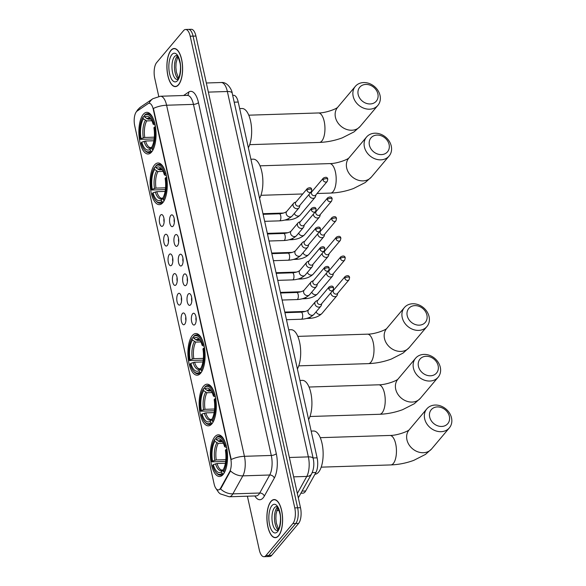 <?xml version="1.0" encoding="UTF-8"?>
<svg xmlns="http://www.w3.org/2000/svg" width="586" height="586" viewBox="0 0 586 586"><rect width="100%" height="100%" fill="white"/><g stroke="black" fill="none" stroke-linecap="round" stroke-linejoin="round"><path stroke-width="0.88" d="M151.635 151.994A20.84 8.578 -91.8 0 0 155.693 128.466A20.84 8.578 -91.8 0 0 146.793 112.344A20.84 8.578 -91.8 0 0 143.284 114.351A20.84 8.578 -91.8 0 0 139.226 137.878A20.84 8.578 -91.8 0 0 148.126 154.001A20.84 8.578 -91.8 0 0 151.635 151.994M211.898 423.839A20.84 8.578 -91.8 0 0 215.956 400.311A20.84 8.578 -91.8 0 0 207.063 384.189A20.84 8.578 -91.8 0 0 203.554 386.196A20.84 8.578 -91.8 0 0 199.496 409.724A20.84 8.578 -91.8 0 0 208.389 425.846A20.84 8.578 -91.8 0 0 211.898 423.839M200.668 373.194A20.84 8.578 -91.8 0 0 204.734 349.666A20.84 8.578 -91.8 0 0 195.834 333.544A20.84 8.578 -91.8 0 0 192.325 335.551A20.84 8.578 -91.8 0 0 188.267 359.079A20.84 8.578 -91.8 0 0 197.16 375.201A20.84 8.578 -91.8 0 0 200.668 373.194M162.857 202.646A20.84 8.578 -91.8 0 0 166.922 179.118A20.84 8.578 -91.8 0 0 158.022 162.989A20.84 8.578 -91.8 0 0 154.514 164.996A20.84 8.578 -91.8 0 0 150.456 188.524A20.84 8.578 -91.8 0 0 159.355 204.646A20.84 8.578 -91.8 0 0 162.857 202.646M223.127 474.492A20.84 8.578 -91.8 0 0 227.185 450.964A20.84 8.578 -91.8 0 0 218.285 434.834A20.84 8.578 -91.8 0 0 214.784 436.841A20.84 8.578 -91.8 0 0 210.718 460.369A20.84 8.578 -91.8 0 0 219.618 476.491A20.84 8.578 -91.8 0 0 223.127 474.492M192.611 313.81A5.897 2.425 88.2 0 1 194.266 313.444A5.897 2.425 88.2 0 1 196.193 318.601A5.897 2.425 88.2 0 1 194.97 324.468A5.897 2.425 88.2 0 1 194.633 324.791A5.897 2.425 88.2 0 1 191.578 321.245A5.897 2.425 88.2 0 1 192.611 313.81M188.245 294.135A5.897 2.425 88.2 0 1 189.908 293.769A5.897 2.425 88.2 0 1 191.834 298.926A5.897 2.425 88.2 0 1 190.611 304.786A5.897 2.425 88.2 0 1 190.267 305.116A5.897 2.425 88.2 0 1 187.22 301.563A5.897 2.425 88.2 0 1 188.245 294.135M183.887 274.46A5.897 2.425 88.2 0 1 185.542 274.087A5.897 2.425 88.2 0 1 187.469 279.251A5.897 2.425 88.2 0 1 186.245 285.111A5.897 2.425 88.2 0 1 185.909 285.441A5.897 2.425 88.2 0 1 182.854 281.888A5.897 2.425 88.2 0 1 183.887 274.46M179.521 254.778A5.897 2.425 88.2 0 1 181.184 254.412A5.897 2.425 88.2 0 1 183.11 259.576A5.897 2.425 88.2 0 1 181.887 265.436A5.897 2.425 88.2 0 1 181.543 265.758A5.897 2.425 88.2 0 1 178.496 262.213A5.897 2.425 88.2 0 1 179.521 254.778M175.163 235.103A5.897 2.425 88.2 0 1 176.818 234.737A5.897 2.425 88.2 0 1 178.745 239.901A5.897 2.425 88.2 0 1 177.521 245.761A5.897 2.425 88.2 0 1 177.184 246.083A5.897 2.425 88.2 0 1 174.13 242.538A5.897 2.425 88.2 0 1 175.163 235.103M170.797 215.428A5.897 2.425 88.2 0 1 172.46 215.062A5.897 2.425 88.2 0 1 174.386 220.219A5.897 2.425 88.2 0 1 173.163 226.086A5.897 2.425 88.2 0 1 172.819 226.408A5.897 2.425 88.2 0 1 169.772 222.863A5.897 2.425 88.2 0 1 170.797 215.428M182.371 313.532A5.897 2.425 88.2 0 1 184.033 313.166A5.897 2.425 88.2 0 1 185.96 318.323A5.897 2.425 88.2 0 1 184.737 324.183A5.897 2.425 88.2 0 1 184.392 324.512A5.897 2.425 88.2 0 1 181.345 320.96A5.897 2.425 88.2 0 1 182.371 313.532M178.012 293.857A5.897 2.425 88.2 0 1 179.668 293.483A5.897 2.425 88.2 0 1 181.594 298.648A5.897 2.425 88.2 0 1 180.371 304.508A5.897 2.425 88.2 0 1 180.034 304.837A5.897 2.425 88.2 0 1 176.979 301.285A5.897 2.425 88.2 0 1 178.012 293.857M173.646 274.175A5.897 2.425 88.2 0 1 175.309 273.809A5.897 2.425 88.2 0 1 177.236 278.973A5.897 2.425 88.2 0 1 176.012 284.833A5.897 2.425 88.2 0 1 175.668 285.162A5.897 2.425 88.2 0 1 172.621 281.61A5.897 2.425 88.2 0 1 173.646 274.175M169.288 254.5A5.897 2.425 88.2 0 1 170.944 254.134A5.897 2.425 88.2 0 1 172.87 259.298A5.897 2.425 88.2 0 1 171.647 265.158A5.897 2.425 88.2 0 1 171.31 265.48A5.897 2.425 88.2 0 1 168.255 261.935A5.897 2.425 88.2 0 1 169.288 254.5M164.922 234.825A5.897 2.425 88.2 0 1 166.585 234.459A5.897 2.425 88.2 0 1 168.512 239.623A5.897 2.425 88.2 0 1 167.288 245.483A5.897 2.425 88.2 0 1 166.944 245.805A5.897 2.425 88.2 0 1 163.897 242.26A5.897 2.425 88.2 0 1 164.922 234.825M160.564 215.15A5.897 2.425 88.2 0 1 162.219 214.784A5.897 2.425 88.2 0 1 164.146 219.94A5.897 2.425 88.2 0 1 162.923 225.808A5.897 2.425 88.2 0 1 162.586 226.13A5.897 2.425 88.2 0 1 159.531 222.577A5.897 2.425 88.2 0 1 160.564 215.15M232.686 95.328L233.594 95.298A11.793 4.856 88.2 0 1 238.224 102.045L317.099 457.834A11.793 4.856 88.2 0 1 315.913 472.499L305.68 490.973A11.793 4.856 88.2 0 1 304.976 492.013A11.793 4.856 88.2 0 1 302.991 493.148L300.882 493.214M220.688 487.97A10.614 4.366 88.2 0 1 220.05 488.9A10.614 4.366 88.2 0 1 218.263 489.925A10.614 4.366 88.2 0 1 214.095 483.86L134.729 125.851A10.614 4.366 88.2 0 1 137.131 111.069L148.031 103.678A10.614 4.366 88.2 0 1 149.115 103.297A10.614 4.366 88.2 0 1 153.283 109.362L230.708 458.604A10.614 4.366 88.2 0 1 229.639 471.803L220.688 487.97L221.208 487.955L219.75 489.464M164.007 218.651A3.538 1.458 -91.8 0 0 164.117 222.153M168.365 238.334A3.538 1.458 -91.8 0 0 168.482 241.828M172.731 258.008A3.538 1.458 -91.8 0 0 172.841 261.502M177.089 277.683A3.538 1.458 -91.8 0 0 177.206 281.177M181.455 297.358A3.538 1.458 -91.8 0 0 181.565 300.86M185.813 317.033A3.538 1.458 -91.8 0 0 185.93 320.535M174.24 218.93A3.538 1.458 -91.8 0 0 174.35 222.431M178.605 238.612A3.538 1.458 -91.8 0 0 178.715 242.106M182.964 258.287A3.538 1.458 -91.8 0 0 183.074 261.781M187.33 277.962A3.538 1.458 -91.8 0 0 187.439 281.463M191.688 297.637A3.538 1.458 -91.8 0 0 191.805 301.138M196.054 317.312A3.538 1.458 -91.8 0 0 196.164 320.813M278.57 535.846A19.067 7.845 -91.8 0 0 282.284 514.318A19.067 7.845 -91.8 0 0 274.145 499.565A19.067 7.845 -91.8 0 0 270.937 501.396A19.067 7.845 -91.8 0 0 267.216 522.924A19.067 7.845 -91.8 0 0 275.361 537.684A19.067 7.845 -91.8 0 0 278.57 535.846M178.576 84.787A19.067 7.845 -91.8 0 0 182.29 63.259A19.067 7.845 -91.8 0 0 174.145 48.499A19.067 7.845 -91.8 0 0 170.936 50.337A19.067 7.845 -91.8 0 0 167.222 71.866A19.067 7.845 -91.8 0 0 175.361 86.618A19.067 7.845 -91.8 0 0 178.576 84.787M247.387 496.196L259.312 549.961A11.793 4.856 -91.8 0 0 263.942 556.7L269.67 556.517A11.793 4.856 -91.8 0 0 271.655 555.382L298.604 523.408A11.793 4.856 -91.8 0 0 300.493 507.703L195.929 36.039L193.065 36.134A11.793 4.856 -91.8 0 0 188.436 29.388A11.793 4.856 -91.8 0 1 193.065 36.134L297.629 507.791L193.065 36.134L190.201 36.222A11.793 4.856 -91.8 0 0 185.564 29.483A11.793 4.856 -91.8 0 0 183.579 30.619L156.638 62.592A11.793 4.856 -91.8 0 0 154.748 78.297L158.755 96.397M298.604 523.408L295.74 523.496A11.793 4.856 -91.8 0 0 297.629 507.791A11.793 4.856 -91.8 0 1 295.74 523.496L268.791 555.477L295.74 523.496L292.868 523.591A11.793 4.856 -91.8 0 0 294.765 507.886L190.201 36.222M266.806 556.612A11.793 4.856 -91.8 0 0 268.791 555.477A11.793 4.856 -91.8 0 1 266.806 556.612M149.078 103.297A13.764 12.138 -124.2 0 1 152.931 98.682L160.425 96.243A15.727 6.475 88.2 0 1 166.6 105.231A13.764 5.223 -12.5 0 0 153.393 108.454L231.221 459.534A13.764 5.223 167.5 0 1 244.428 456.311A15.727 6.475 88.2 0 1 242.846 475.861A13.764 10.321 -151 0 1 230.525 470.924L221.208 487.955M263.942 556.7A11.793 4.856 -91.8 0 0 265.927 555.565L292.868 523.591M195.929 36.039A11.793 4.856 -91.8 0 0 191.3 29.3L185.564 29.483M270.974 501.572A18.877 7.764 -91.8 0 0 267.297 522.88A18.877 7.764 -91.8 0 0 275.354 537.487A18.877 7.764 -91.8 0 0 278.533 535.67A18.877 7.764 -91.8 0 0 282.21 514.362A18.877 7.764 -91.8 0 0 274.153 499.763A18.877 7.764 -91.8 0 0 270.974 501.572M170.973 50.513A18.877 7.764 -91.8 0 0 167.296 71.822A18.877 7.764 -91.8 0 0 175.361 86.42A18.877 7.764 -91.8 0 0 178.532 84.611A18.877 7.764 -91.8 0 0 182.209 63.303A18.877 7.764 -91.8 0 0 174.152 48.697A18.877 7.764 -91.8 0 0 170.973 50.513M449.367 416.368A10.812 8.958 40.1 0 0 437.354 406.918A10.812 8.958 40.1 0 0 429.67 416.998A10.812 8.958 40.1 0 0 441.683 426.454A10.812 8.958 40.1 0 0 449.367 416.368M424.667 418.8A14.745 12.218 -139.9 0 1 426.828 408.867A14.745 12.218 -139.9 0 1 440.789 405.995A14.745 12.218 -139.9 0 1 451.528 417.935A14.745 12.218 -139.9 0 1 449.374 427.868A14.745 12.218 -139.9 0 1 435.413 430.739A14.745 12.218 -139.9 0 1 424.667 418.8M225.266 442.54A19.499 8.028 -91.8 0 0 219.047 436.152A19.499 8.028 -91.8 0 0 216.49 437.273L215.934 438.013A18.715 7.699 -91.8 0 1 225.273 445.924L224.614 446.7A16.906 6.959 -91.8 0 0 221.611 440.489A16.906 6.959 -91.8 0 0 216.3 439.654L219.669 441.712L222.453 441.624M226.657 447.623L224.614 446.7M225.654 461.394L211.846 461.856A18.715 7.699 -91.8 0 1 214.52 439.698L215.077 438.958L216.139 438.921M314.946 474.235A21.623 8.9 -91.8 0 0 318.557 472.155A21.623 8.9 -91.8 0 0 322.769 447.741A21.623 8.9 -91.8 0 0 313.539 431.003L311.166 431.084M227.06 449.11L226.057 449.477A18.715 7.699 -91.8 0 1 223.391 471.635L224.262 472.331A19.499 8.028 -91.8 0 0 226.093 468.361M225.273 445.924L226.277 445.565M214.52 439.698L214.879 441.339A16.906 6.959 -91.8 0 0 212.506 461.079L211.846 461.856M216.3 439.654L215.934 438.013M223.391 471.635L223.024 469.994A16.906 6.959 -91.8 0 0 225.405 450.253L226.057 449.477M212.506 461.079L216.249 459.966L225.822 459.658M223.339 443.228L218.248 443.397L214.879 441.339M223.522 473.986L221.969 473.32A18.715 7.699 -91.8 0 1 216.014 472.47L216.608 473.151A19.499 8.028 -91.8 0 0 220.292 475.136A19.499 8.028 -91.8 0 0 222.848 474.008M225.376 463.255L217.04 463.519L213.289 464.632L212.637 465.409A18.715 7.699 -91.8 0 0 216.014 472.47M213.289 464.632A16.906 6.959 -91.8 0 0 221.611 471.679L221.969 473.32M221.611 471.679L223.112 469.752L222.306 470.111A14.547 5.985 -91.8 0 1 217.04 463.519M438.138 365.723A10.812 8.958 40.1 0 0 426.125 356.273A10.812 8.958 40.1 0 0 418.441 366.353A10.812 8.958 40.1 0 0 430.454 375.802A10.812 8.958 40.1 0 0 438.138 365.723M413.438 368.147A14.745 12.218 -139.9 0 1 415.599 358.222A14.745 12.218 -139.9 0 1 429.56 355.35A14.745 12.218 -139.9 0 1 440.306 367.29A14.745 12.218 -139.9 0 1 438.145 377.223A14.745 12.218 -139.9 0 1 424.183 380.094A14.745 12.218 -139.9 0 1 413.438 368.147M214.036 391.895A19.499 8.028 -91.8 0 0 207.818 385.5A19.499 8.028 -91.8 0 0 205.268 386.628L204.704 387.368A18.715 7.699 -91.8 0 1 214.044 395.279L213.392 396.055A16.906 6.959 -91.8 0 0 210.381 389.837A16.906 6.959 -91.8 0 0 205.071 389.009L208.44 391.067L211.224 390.972M215.428 396.978L213.392 396.055M214.425 410.749L200.617 411.211A18.715 7.699 -91.8 0 1 203.291 389.045L203.847 388.313L204.91 388.276M215.831 398.465L214.835 398.824A18.715 7.699 -91.8 0 1 212.161 420.99L213.033 421.678A19.499 8.028 -91.8 0 0 214.864 417.715M214.044 395.279L215.047 394.913M203.291 389.045L203.657 390.694A16.906 6.959 -91.8 0 0 201.276 410.427L200.617 411.211M205.071 389.009L204.704 387.368M212.161 420.99L211.795 419.349A16.906 6.959 -91.8 0 0 214.176 399.608L214.835 398.824M201.276 410.427L205.027 409.321L214.593 409.013M212.11 392.583L207.019 392.745L203.657 390.694M308.624 419.598A21.623 8.9 -91.8 0 0 311.283 395.264A21.623 8.9 -91.8 0 0 302.31 380.358L299.944 380.439M212.293 423.341L210.74 422.674A18.715 7.699 -91.8 0 1 204.785 421.817L205.378 422.506A19.499 8.028 -91.8 0 0 209.063 424.491A19.499 8.028 -91.8 0 0 211.619 423.363M214.146 412.603L205.811 412.874L202.06 413.98L201.408 414.763A18.715 7.699 -91.8 0 0 204.785 421.817M202.06 413.98A16.906 6.959 -91.8 0 0 210.381 421.026L210.74 422.674M210.381 421.026L211.883 419.107L211.085 419.466A14.547 5.985 -91.8 0 1 205.811 412.874M426.908 315.078A10.812 8.958 40.1 0 0 414.895 305.621A10.812 8.958 40.1 0 0 407.211 315.708A10.812 8.958 40.1 0 0 419.224 325.157A10.812 8.958 40.1 0 0 426.908 315.078M402.216 317.502A14.745 12.218 -139.9 0 1 404.369 307.569A14.745 12.218 -139.9 0 1 418.331 304.705A14.745 12.218 -139.9 0 1 429.077 316.645A14.745 12.218 -139.9 0 1 426.916 326.578A14.745 12.218 -139.9 0 1 412.954 329.442A14.745 12.218 -139.9 0 1 402.216 317.502M202.815 341.25A19.499 8.028 -91.8 0 0 196.588 334.855A19.499 8.028 -91.8 0 0 194.039 335.983L193.483 336.716A18.715 7.699 -91.8 0 1 202.815 344.627L202.163 345.41A16.906 6.959 -91.8 0 0 199.152 339.191A16.906 6.959 -91.8 0 0 193.841 338.364L197.211 340.415L199.994 340.327M204.199 346.333L202.163 345.41M203.195 360.104L189.388 360.558A18.715 7.699 -91.8 0 1 192.061 338.4L192.618 337.661L193.68 337.631M204.609 347.82L203.606 348.179A18.715 7.699 -91.8 0 1 200.932 370.345L201.811 371.033A19.499 8.028 -91.8 0 0 203.635 367.063M202.815 344.627L203.818 344.268M192.061 338.4L192.428 340.041A16.906 6.959 -91.8 0 0 190.047 359.782L189.388 360.558M193.841 338.364L193.483 336.716M200.932 370.345L200.566 368.697A16.906 6.959 -91.8 0 0 202.946 348.963L203.606 348.179M190.047 359.782L193.798 358.676L203.364 358.368M200.881 341.938L195.79 342.099L192.428 340.041M297.395 368.946A21.623 8.9 -91.8 0 0 300.054 344.619A21.623 8.9 -91.8 0 0 291.081 329.713L288.715 329.786M201.064 372.696L199.518 372.022A18.715 7.699 -91.8 0 1 193.556 371.172L194.149 371.854A19.499 8.028 -91.8 0 0 197.834 373.839A19.499 8.028 -91.8 0 0 200.39 372.718M202.917 361.958L194.581 362.221L190.831 363.335L190.179 364.111A18.715 7.699 -91.8 0 0 193.556 371.172M190.831 363.335A16.906 6.959 -91.8 0 0 199.152 370.381L199.518 372.022M199.152 370.381L200.654 368.462L199.855 368.821A14.547 5.985 -91.8 0 1 194.581 362.221M389.104 144.522A10.812 8.958 40.1 0 0 377.084 135.073A10.812 8.958 40.1 0 0 369.4 145.152A10.812 8.958 40.1 0 0 381.42 154.609A10.812 8.958 40.1 0 0 389.104 144.522M364.404 146.954A14.745 12.218 -139.9 0 1 366.558 137.021A14.745 12.218 -139.9 0 1 380.519 134.15A14.745 12.218 -139.9 0 1 391.265 146.09A14.745 12.218 -139.9 0 1 389.111 156.023A14.745 12.218 -139.9 0 1 375.15 158.894A14.745 12.218 -139.9 0 1 364.404 146.954M165.003 170.694A19.499 8.028 -91.8 0 0 158.784 164.307A19.499 8.028 -91.8 0 0 156.228 165.428L155.671 166.168A18.715 7.699 -91.8 0 1 165.003 174.079L164.351 174.855A16.906 6.959 -91.8 0 0 161.348 168.643A16.906 6.959 -91.8 0 0 156.03 167.808L159.399 169.867L162.19 169.779M166.387 175.785L164.351 174.855M165.384 189.556L151.584 190.011A18.715 7.699 -91.8 0 1 154.25 167.852L154.807 167.113L155.869 167.076M166.798 177.265L165.794 177.631A18.715 7.699 -91.8 0 1 163.12 199.789L163.999 200.485A19.499 8.028 -91.8 0 0 165.823 196.515M165.003 174.079L166.006 173.72M154.25 167.852L154.616 169.493A16.906 6.959 -91.8 0 0 152.235 189.234L151.584 190.011M156.03 167.808L155.671 166.168M163.12 199.789L162.762 198.149A16.906 6.959 -91.8 0 0 165.135 178.408L165.794 177.631M152.235 189.234L155.986 188.121L165.56 187.813M163.069 171.383L157.986 171.552L154.616 169.493M259.583 198.398A21.623 8.9 -91.8 0 0 262.25 174.071A21.623 8.9 -91.8 0 0 253.269 159.165L250.903 159.238M163.252 202.141L161.707 201.474A18.715 7.699 -91.8 0 1 155.744 200.624L156.337 201.306A19.499 8.028 -91.8 0 0 160.029 203.291A19.499 8.028 -91.8 0 0 162.578 202.163M165.106 191.41L156.77 191.673L153.027 192.787L152.367 193.563A18.715 7.699 -91.8 0 0 155.744 200.624M153.027 192.787A16.906 6.959 -91.8 0 0 161.34 199.833L161.707 201.474M161.34 199.833L162.849 197.907L162.044 198.266A14.547 5.985 -91.8 0 1 156.77 191.673M377.875 93.877A10.812 8.958 40.1 0 0 365.854 84.428A10.812 8.958 40.1 0 0 358.171 94.507A10.812 8.958 40.1 0 0 370.191 103.956A10.812 8.958 40.1 0 0 377.875 93.877M353.175 96.302A14.745 12.218 -139.9 0 1 355.328 86.376A14.745 12.218 -139.9 0 1 369.29 83.505A14.745 12.218 -139.9 0 1 380.036 95.445A14.745 12.218 -139.9 0 1 377.882 105.377A14.745 12.218 -139.9 0 1 363.921 108.249A14.745 12.218 -139.9 0 1 353.175 96.302M153.774 120.049A19.499 8.028 -91.8 0 0 147.555 113.655A19.499 8.028 -91.8 0 0 144.998 114.783L144.442 115.523A18.715 7.699 -91.8 0 1 153.781 123.434L153.122 124.21A16.906 6.959 -91.8 0 0 150.119 117.998A16.906 6.959 -91.8 0 0 144.808 117.163L148.17 119.222L150.961 119.126M155.158 125.133L153.122 124.21M154.162 138.904L140.354 139.365A18.715 7.699 -91.8 0 1 143.021 117.2L143.577 116.468L144.639 116.431M155.568 126.62L154.565 126.986A18.715 7.699 -91.8 0 1 151.899 149.144L152.77 149.833A19.499 8.028 -91.8 0 0 154.594 145.87M153.781 123.434L154.777 123.067M143.021 117.2L143.387 118.848A16.906 6.959 -91.8 0 0 141.006 138.582L140.354 139.365M144.808 117.163L144.442 115.523M151.899 149.144L151.532 147.504A16.906 6.959 -91.8 0 0 153.913 127.763L154.565 126.986M141.006 138.582L144.757 137.476L154.33 137.168M151.84 120.738L146.756 120.899L143.387 118.848M248.354 147.753A21.623 8.9 -91.8 0 0 251.02 123.426A21.623 8.9 -91.8 0 0 242.04 108.513L239.674 108.593M152.023 151.496L150.477 150.829A18.715 7.699 -91.8 0 1 144.515 149.972L145.108 150.661A19.499 8.028 -91.8 0 0 148.8 152.646A19.499 8.028 -91.8 0 0 151.349 151.518M153.884 140.757L145.548 141.028L141.797 142.134L141.138 142.918A18.715 7.699 -91.8 0 0 144.515 149.972M141.797 142.134A16.906 6.959 -91.8 0 0 150.111 149.181L150.477 150.829M150.111 149.181L151.62 147.262L150.814 147.621A14.547 5.985 -91.8 0 1 145.548 141.028M330.848 292.81A3.538 2.93 40.1 0 0 330.922 293.615A3.538 2.93 40.1 0 0 334.855 296.706A3.538 2.93 40.1 0 0 336.855 295.791A3.538 2.93 40.1 0 0 337.36 294.802L337.785 293.161M344.78 278.204A2.556 2.117 40.1 0 1 345.154 276.482L333.61 290.18A2.556 2.117 40.1 0 0 333.236 291.901A2.556 2.117 40.1 0 0 336.078 294.135A2.556 2.117 40.1 0 0 337.521 293.476L349.066 279.778L349.608 277.574A2.556 0.967 -12.5 0 0 348.033 277.031A2.556 0.967 167.5 0 0 344.78 278.204A2.556 2.117 40.1 0 0 346.641 280.276A2.556 2.117 40.1 0 0 349.066 279.778M326.49 273.127A3.538 2.93 40.1 0 0 326.563 273.94A3.538 2.93 40.1 0 0 330.497 277.031A3.538 2.93 40.1 0 0 332.489 276.116A3.538 2.93 40.1 0 0 333.002 275.12L333.419 273.486M340.422 258.529A2.556 2.117 40.1 0 1 340.796 256.807L329.251 270.505A2.556 2.117 40.1 0 0 328.878 272.226A2.556 2.117 40.1 0 0 331.713 274.46A2.556 2.117 40.1 0 0 333.156 273.801L344.7 260.096L345.242 257.899A2.556 0.967 -12.5 0 0 343.667 257.357A2.556 0.967 167.5 0 0 340.422 258.529A2.556 2.117 40.1 0 0 342.283 260.594A2.556 2.117 40.1 0 0 344.7 260.096M322.124 253.452A3.538 2.93 40.1 0 0 322.197 254.258A3.538 2.93 40.1 0 0 326.131 257.357A3.538 2.93 40.1 0 0 328.131 256.441A3.538 2.93 40.1 0 0 328.636 255.445L329.061 253.811M336.056 238.854A2.556 2.117 40.1 0 1 336.43 237.132L324.886 250.83A2.556 2.117 40.1 0 0 324.512 252.551A2.556 2.117 40.1 0 0 327.354 254.785A2.556 2.117 40.1 0 0 328.797 254.119L340.341 240.421L340.884 238.224A2.556 0.967 -12.5 0 0 339.309 237.682A2.556 0.967 167.5 0 0 336.056 238.854A2.556 2.117 40.1 0 0 337.917 240.919A2.556 2.117 40.1 0 0 340.341 240.421M317.766 233.777A3.538 2.93 40.1 0 0 317.839 234.583A3.538 2.93 40.1 0 0 321.773 237.682A3.538 2.93 40.1 0 0 323.765 236.759A3.538 2.93 40.1 0 0 324.278 235.77L324.695 234.136M331.698 219.171A2.556 2.117 40.1 0 1 332.072 217.45L320.527 231.155A2.556 2.117 40.1 0 0 320.154 232.876A2.556 2.117 40.1 0 0 322.989 235.111A2.556 2.117 40.1 0 0 324.432 234.444L335.976 220.746L336.518 218.549A2.556 0.967 -12.5 0 0 334.943 218.007A2.556 0.967 167.5 0 0 331.698 219.171A2.556 2.117 40.1 0 0 333.559 221.244A2.556 2.117 40.1 0 0 335.976 220.746M313.4 214.102A3.538 2.93 40.1 0 0 313.473 214.908A3.538 2.93 40.1 0 0 317.407 217.999A3.538 2.93 40.1 0 0 319.407 217.084A3.538 2.93 40.1 0 0 319.912 216.095L320.337 214.461M327.332 199.496A2.556 2.117 40.1 0 1 327.706 197.775L316.162 211.473A2.556 2.117 40.1 0 0 315.788 213.194A2.556 2.117 40.1 0 0 318.63 215.428A2.556 2.117 40.1 0 0 320.073 214.769L331.617 201.071L332.159 198.874A2.556 0.967 -12.5 0 0 330.585 198.332A2.556 0.967 167.5 0 0 327.332 199.496A2.556 2.117 40.1 0 0 329.193 201.569A2.556 2.117 40.1 0 0 331.617 201.071M309.042 194.427A3.538 2.93 40.1 0 0 309.115 195.233A3.538 2.93 40.1 0 0 313.049 198.324A3.538 2.93 40.1 0 0 315.041 197.409A3.538 2.93 40.1 0 0 315.554 196.42L315.971 194.779M322.974 179.821A2.556 2.117 40.1 0 1 323.347 178.1L311.803 191.798A2.556 2.117 40.1 0 0 311.43 193.519A2.556 2.117 40.1 0 0 314.264 195.753A2.556 2.117 40.1 0 0 315.708 195.094L327.252 181.396L327.794 179.191A2.556 0.967 -12.5 0 0 326.219 178.657A2.556 0.967 167.5 0 0 322.974 179.821A2.556 2.117 40.1 0 0 324.834 181.894A2.556 2.117 40.1 0 0 327.252 181.396M317.861 300.288L316.323 300.984A3.538 2.93 40.1 0 0 315.429 301.651A3.538 2.93 40.1 0 0 314.909 304.031A3.538 2.93 40.1 0 0 318.843 307.13A3.538 2.93 40.1 0 0 320.842 306.207A3.538 2.93 40.1 0 0 321.348 305.218L321.765 303.585M328.768 288.62A2.556 2.117 40.1 0 1 329.142 286.898L317.597 300.603A2.556 2.117 40.1 0 0 317.224 302.325A2.556 2.117 40.1 0 0 320.066 304.559A2.556 2.117 40.1 0 0 321.509 303.892L333.053 290.195L333.588 287.997A2.556 0.967 -12.5 0 0 332.02 287.455A2.556 0.967 167.5 0 0 328.768 288.62A2.556 2.117 40.1 0 0 330.629 290.693A2.556 2.117 40.1 0 0 333.053 290.195M313.495 280.613L311.957 281.302A3.538 2.93 40.1 0 0 311.063 281.976A3.538 2.93 40.1 0 0 310.551 284.356A3.538 2.93 40.1 0 0 314.484 287.448A3.538 2.93 40.1 0 0 316.477 286.532A3.538 2.93 40.1 0 0 316.982 285.543L317.407 283.91M324.402 268.945A2.556 2.117 40.1 0 1 324.783 267.223L313.239 280.921A2.556 2.117 40.1 0 0 312.865 282.642A2.556 2.117 40.1 0 0 315.7 284.877A2.556 2.117 40.1 0 0 317.143 284.217L328.687 270.52L329.229 268.322A2.556 0.967 -12.5 0 0 327.655 267.78A2.556 0.967 167.5 0 0 324.402 268.945A2.556 2.117 40.1 0 0 326.27 271.018A2.556 2.117 40.1 0 0 328.687 270.52M309.137 260.938L307.599 261.627A3.538 2.93 40.1 0 0 306.705 262.294A3.538 2.93 40.1 0 0 306.185 264.682A3.538 2.93 40.1 0 0 310.119 267.773A3.538 2.93 40.1 0 0 312.118 266.857A3.538 2.93 40.1 0 0 312.624 265.868L313.041 264.227M320.044 249.27A2.556 2.117 40.1 0 1 320.417 247.548L308.873 261.246A2.556 2.117 40.1 0 0 308.5 262.968A2.556 2.117 40.1 0 0 311.342 265.202A2.556 2.117 40.1 0 0 312.785 264.542L324.329 250.845L324.864 248.64A2.556 0.967 -12.5 0 0 323.296 248.105A2.556 0.967 167.5 0 0 320.044 249.27A2.556 2.117 40.1 0 0 321.904 251.343A2.556 2.117 40.1 0 0 324.329 250.845M304.771 241.264L303.233 241.952A3.538 2.93 40.1 0 0 302.339 242.619A3.538 2.93 40.1 0 0 301.827 245.007A3.538 2.93 40.1 0 0 305.753 248.098A3.538 2.93 40.1 0 0 307.753 247.182A3.538 2.93 40.1 0 0 308.258 246.193L308.683 244.552M315.678 229.595A2.556 2.117 40.1 0 1 316.052 227.873L304.515 241.571A2.556 2.117 40.1 0 0 304.141 243.293A2.556 2.117 40.1 0 0 306.976 245.527A2.556 2.117 40.1 0 0 308.419 244.867L319.963 231.17L320.505 228.965A2.556 0.967 -12.5 0 0 318.93 228.423A2.556 0.967 167.5 0 0 315.678 229.595A2.556 2.117 40.1 0 0 317.546 231.66A2.556 2.117 40.1 0 0 319.963 231.17M300.413 221.581L298.875 222.277A3.538 2.93 40.1 0 0 297.981 222.944A3.538 2.93 40.1 0 0 297.461 225.332A3.538 2.93 40.1 0 0 301.394 228.423A3.538 2.93 40.1 0 0 303.394 227.507A3.538 2.93 40.1 0 0 303.9 226.511L304.317 224.878M311.32 209.92A2.556 2.117 40.1 0 1 311.693 208.198L300.149 221.896A2.556 2.117 40.1 0 0 299.776 223.618A2.556 2.117 40.1 0 0 302.618 225.852A2.556 2.117 40.1 0 0 304.061 225.192L315.605 211.487L316.14 209.29A2.556 0.967 -12.5 0 0 314.572 208.748A2.556 0.967 167.5 0 0 311.32 209.92A2.556 2.117 40.1 0 0 313.18 211.986A2.556 2.117 40.1 0 0 315.605 211.487M296.047 201.906L294.509 202.602A3.538 2.93 40.1 0 0 293.615 203.269A3.538 2.93 40.1 0 0 293.103 205.649A3.538 2.93 40.1 0 0 297.029 208.748A3.538 2.93 40.1 0 0 299.028 207.832A3.538 2.93 40.1 0 0 299.534 206.836L299.959 205.203M306.954 190.245A2.556 2.117 40.1 0 1 307.328 188.524L295.791 202.221A2.556 2.117 40.1 0 0 295.417 203.943A2.556 2.117 40.1 0 0 298.252 206.177A2.556 2.117 40.1 0 0 299.695 205.51L311.239 191.812L311.781 189.615A2.556 0.967 -12.5 0 0 310.206 189.073A2.556 0.967 167.5 0 0 306.954 190.245A2.556 2.117 40.1 0 0 308.822 192.311A2.556 2.117 40.1 0 0 311.239 191.812M302.054 491.09L305.68 490.973M229.639 471.803L230.159 471.789M312.213 472.616L315.913 472.499M313.078 457.959L317.099 457.834M234.202 102.169L238.224 102.045M183.623 95.503L188.721 92.039A19.66 8.087 88.2 0 1 198.456 102.572L276.292 453.652A19.66 8.087 88.2 0 1 274.307 478.095A3.934 2.952 29 0 0 269.707 475.004L242.846 475.861L232.862 493.873A15.727 6.475 88.2 0 1 231.924 495.258A15.727 6.475 88.2 0 1 229.28 496.774L256.141 495.917A15.727 6.475 -91.8 0 0 258.792 494.401A15.727 6.475 -91.8 0 0 259.73 493.016L269.707 475.004A15.727 6.475 -91.8 0 0 271.289 455.454L193.461 104.374A15.727 6.475 -91.8 0 0 187.286 95.386L187.352 95.408M220.49 488.878A13.764 10.321 -151 0 0 232.862 493.873L259.73 493.016A3.934 2.952 29 0 1 264.33 496.108A19.66 8.087 88.2 0 1 254.873 495.954M198.456 102.572A3.934 1.494 167.5 0 1 193.461 104.374L166.6 105.231L244.428 456.311L271.289 455.454A3.934 1.494 167.5 0 0 276.292 453.652M137.175 111.04A13.764 12.138 -124.2 0 1 140.786 106.923L152.931 98.682M274.307 478.095L264.33 496.108M265.927 555.565L271.655 555.382M294.765 507.886L300.493 507.703M187.41 95.364A3.934 3.465 55.8 0 0 188.721 92.039M297.336 493.478L306.778 476.433L293.652 476.85M313.21 458.545A7.867 2.981 167.5 0 0 308.368 456.882L227.368 91.504A15.727 6.475 -91.8 0 0 221.193 82.516C228.064 81.688 232.305 91.057 232.203 93.167L313.21 458.545C314.389 464.083 313.862 469.181 311.613 473.832A7.867 5.897 -151 0 1 306.778 476.433A15.727 6.475 -91.8 0 0 308.368 456.882L289.359 457.49M232.203 93.167A7.867 2.981 167.5 0 0 227.368 91.504L208.36 92.112M277.39 507.242A11.984 4.93 -91.8 0 0 277.01 507.652A11.984 4.93 -91.8 0 0 274.504 519.152A11.984 4.93 -91.8 0 0 278.116 529.81M276.519 506.575A11.984 4.93 -91.8 0 0 274.504 507.725A11.984 4.93 -91.8 0 0 272.168 521.262A11.984 4.93 -91.8 0 0 277.288 530.535L277.969 529.993C279.727 528.733 281.383 518.771 279.969 513.9C277.185 503.821 276.306 507.425 276.519 506.575M271.882 505.667A14.342 5.904 -91.8 0 0 269.582 524.763A14.342 5.904 -91.8 0 0 277.625 531.583A14.342 5.904 -91.8 0 0 279.925 512.486A14.342 5.904 -91.8 0 0 271.882 505.667M177.397 56.183A11.984 4.93 -91.8 0 0 177.009 56.586A11.984 4.93 -91.8 0 0 174.503 68.086A11.984 4.93 -91.8 0 0 178.115 78.744M176.518 55.516A11.984 4.93 -91.8 0 0 174.503 56.666A11.984 4.93 -91.8 0 0 172.167 70.195A11.984 4.93 -91.8 0 0 177.287 79.469L177.976 78.927C179.734 77.667 181.382 67.705 179.968 62.841C177.184 52.762 176.305 56.366 176.518 55.516M171.881 54.601A14.342 5.904 -91.8 0 0 169.581 73.697A14.342 5.904 -91.8 0 0 177.624 80.516A14.342 5.904 -91.8 0 0 179.931 61.42A14.342 5.904 -91.8 0 0 171.881 54.601M320.264 437.676L389.902 435.449A14.745 6.065 88.2 0 1 395.689 443.873A14.745 6.065 88.2 0 1 393.323 463.504A14.745 6.065 88.2 0 1 390.847 464.925C398.648 464.625 406.303 463.101 413.804 460.347L425.495 454.399L431.648 448.905L449.374 427.868M426.828 408.867L409.101 429.904A14.745 12.218 40.1 0 0 406.94 439.83A14.745 12.218 40.1 0 0 417.686 451.777A14.745 12.218 40.1 0 0 431.648 448.905M222.328 441.426L221.383 441.031A14.547 5.985 -91.8 0 0 219.669 441.712M216.864 442.906A15.126 6.226 -91.8 0 0 214.776 460.259M222.284 441.368A15.126 6.226 -91.8 0 0 218.285 441.229M218.248 443.397A14.547 5.985 -91.8 0 0 216.249 459.966M215.56 463.804A15.126 6.226 -91.8 0 0 222.87 470.001M309.034 387.031L378.673 384.804A14.745 6.065 88.2 0 1 384.467 393.228A14.745 6.065 88.2 0 1 382.101 412.859A14.745 6.065 88.2 0 1 379.618 414.28C387.419 413.98 395.074 412.449 402.575 409.695L414.273 403.754L420.418 398.26L438.145 377.223M415.599 358.222L397.872 379.252A14.745 12.218 40.1 0 0 395.711 389.185A14.745 12.218 40.1 0 0 406.457 401.124A14.745 12.218 40.1 0 0 420.418 398.26M211.099 390.781L210.154 390.386A14.547 5.985 -91.8 0 0 208.44 391.067M205.635 392.261A15.126 6.226 -91.8 0 0 203.547 409.607M211.063 390.723A15.126 6.226 -91.8 0 0 207.056 390.576M207.019 392.745A14.547 5.985 -91.8 0 0 205.027 409.321M204.338 413.159A15.126 6.226 -91.8 0 0 211.641 419.356M297.805 336.379L367.444 334.159A14.745 6.065 88.2 0 1 373.238 342.583A14.745 6.065 88.2 0 1 370.872 362.214A14.745 6.065 88.2 0 1 368.389 363.628C376.19 363.335 383.845 361.804 391.345 359.05L403.043 353.102L409.189 347.608L426.916 326.578M404.369 307.569L386.643 328.607A14.745 12.218 40.1 0 0 384.482 338.54A14.745 12.218 40.1 0 0 395.228 350.479A14.745 12.218 40.1 0 0 409.189 347.608M199.87 340.136L198.925 339.741A14.547 5.985 -91.8 0 0 197.211 340.415M194.413 341.616A15.126 6.226 -91.8 0 0 192.318 358.962M199.833 340.078A15.126 6.226 -91.8 0 0 195.827 339.931M195.79 342.099A14.547 5.985 -91.8 0 0 193.798 358.676M193.109 362.514A15.126 6.226 -91.8 0 0 200.419 368.704M259.994 165.831L329.64 163.604A14.745 6.065 88.2 0 1 335.426 172.035A14.745 6.065 88.2 0 1 333.06 191.659A14.745 6.065 88.2 0 1 330.577 193.08C338.378 192.779 346.033 191.256 353.534 188.502L365.232 182.554L371.385 177.06L389.111 156.023M366.558 137.021L348.831 158.059A14.745 12.218 40.1 0 0 346.678 167.984A14.745 12.218 40.1 0 0 357.423 179.931A14.745 12.218 40.1 0 0 371.385 177.06M162.058 169.588L161.113 169.186A14.547 5.985 -91.8 0 0 159.399 169.867M156.601 171.061A15.126 6.226 -91.8 0 0 154.506 188.414M162.022 169.522A15.126 6.226 -91.8 0 0 158.015 169.383M157.986 171.552A14.547 5.985 -91.8 0 0 155.986 188.121M155.297 191.959A15.126 6.226 -91.8 0 0 162.608 198.156M248.764 115.186L318.41 112.959A14.745 6.065 88.2 0 1 324.197 121.383A14.745 6.065 88.2 0 1 321.831 141.014A14.745 6.065 88.2 0 1 319.348 142.435C327.156 142.134 334.804 140.603 342.305 137.849L354.003 131.909L360.156 126.415L377.882 105.377M355.328 86.376L337.602 107.414A14.745 12.218 40.1 0 0 335.448 117.339A14.745 12.218 40.1 0 0 346.194 129.286A14.745 12.218 40.1 0 0 360.156 126.415M150.836 118.936L149.884 118.54A14.547 5.985 -91.8 0 0 148.17 119.222M145.372 120.416A15.126 6.226 -91.8 0 0 143.284 137.761M150.792 118.877A15.126 6.226 -91.8 0 0 146.793 118.731M146.756 120.899A14.547 5.985 -91.8 0 0 144.757 137.476M144.068 141.314A15.126 6.226 -91.8 0 0 151.378 147.511M310.412 317.004A3.538 1.458 88.2 0 1 309.913 318.037A3.538 1.458 88.2 0 1 309.313 318.381L306.449 318.469M316.118 311.818A3.538 2.93 40.1 0 0 318.799 314.294A3.538 2.93 40.1 0 0 321.904 313.532C318.813 316.506 314.616 318.125 309.313 318.381M306.053 297.329A3.538 1.458 88.2 0 1 305.548 298.362A3.538 1.458 88.2 0 1 304.954 298.706L302.09 298.794M311.752 292.143A3.538 2.93 40.1 0 0 314.433 294.619A3.538 2.93 40.1 0 0 317.546 293.85C314.455 296.831 310.258 298.45 304.954 298.706M301.687 277.654A3.538 1.458 88.2 0 1 301.182 278.687A3.538 1.458 88.2 0 1 300.589 279.024L297.725 279.119M307.394 272.468A3.538 2.93 40.1 0 0 310.067 274.944A3.538 2.93 40.1 0 0 313.18 274.175C310.089 277.156 305.892 278.768 300.589 279.024M297.322 257.979A3.538 1.458 88.2 0 1 296.824 259.012A3.538 1.458 88.2 0 1 296.23 259.349L293.366 259.444M303.028 252.786A3.538 2.93 40.1 0 0 305.709 255.269A3.538 2.93 40.1 0 0 308.822 254.5C305.731 257.474 301.534 259.093 296.23 259.349M292.963 238.297A3.538 1.458 88.2 0 1 292.458 239.337A3.538 1.458 88.2 0 1 291.865 239.674L289.001 239.769M298.67 233.111A3.538 2.93 40.1 0 0 301.343 235.594A3.538 2.93 40.1 0 0 304.456 234.825C301.365 237.799 297.168 239.418 291.865 239.674M288.598 218.622A3.538 1.458 88.2 0 1 288.1 219.655A3.538 1.458 88.2 0 1 287.506 219.999L284.642 220.087M294.304 213.436A3.538 2.93 40.1 0 0 296.985 215.912A3.538 2.93 40.1 0 0 300.098 215.15C297.007 218.124 292.81 219.743 287.506 219.999M284.921 312.682L301.131 312.17A3.538 1.458 88.2 0 1 302.559 314.396A3.538 1.458 88.2 0 1 301.951 318.901A3.538 1.458 88.2 0 1 301.358 319.238L286.481 319.714M315.429 301.651L308.536 309.826A3.538 2.93 40.1 0 0 308.016 312.213A3.538 2.93 40.1 0 0 308.068 312.411A3.538 2.93 40.1 0 0 310.697 315.114A3.538 2.93 40.1 0 0 313.95 314.389C310.858 317.363 306.661 318.982 301.358 319.238M280.562 293.007L296.765 292.487A3.538 1.458 88.2 0 1 298.201 294.714A3.538 1.458 88.2 0 1 297.585 299.226A3.538 1.458 88.2 0 1 296.992 299.563L282.115 300.039M311.063 281.976L304.171 290.151A3.538 2.93 40.1 0 0 303.658 292.539A3.538 2.93 40.1 0 0 303.709 292.736A3.538 2.93 40.1 0 0 306.339 295.439A3.538 2.93 40.1 0 0 309.584 294.714C306.493 297.688 302.295 299.307 296.992 299.563M276.196 273.332L292.407 272.812A3.538 1.458 88.2 0 1 293.835 275.039A3.538 1.458 88.2 0 1 293.227 279.551A3.538 1.458 88.2 0 1 292.634 279.888L277.757 280.364M306.705 262.294L299.812 270.476A3.538 2.93 40.1 0 0 299.292 272.856A3.538 2.93 40.1 0 0 299.343 273.061A3.538 2.93 40.1 0 0 301.973 275.764A3.538 2.93 40.1 0 0 305.225 275.039C302.134 278.013 297.937 279.632 292.634 279.888M271.838 253.657L288.041 253.137A3.538 1.458 88.2 0 1 289.477 255.364A3.538 1.458 88.2 0 1 288.861 259.869A3.538 1.458 88.2 0 1 288.268 260.213L273.391 260.689M302.339 242.619L295.447 250.801A3.538 2.93 40.1 0 0 294.934 253.181A3.538 2.93 40.1 0 0 294.985 253.386A3.538 2.93 40.1 0 0 297.615 256.082A3.538 2.93 40.1 0 0 300.86 255.364C297.769 258.338 293.571 259.957 288.268 260.213M267.472 233.982L283.683 233.462A3.538 1.458 88.2 0 1 285.111 235.689A3.538 1.458 88.2 0 1 284.503 240.194A3.538 1.458 88.2 0 1 283.91 240.538L269.033 241.014M297.981 222.944L291.088 231.126A3.538 2.93 40.1 0 0 290.568 233.506A3.538 2.93 40.1 0 0 290.619 233.704A3.538 2.93 40.1 0 0 293.249 236.407A3.538 2.93 40.1 0 0 296.501 235.682C293.41 238.663 289.213 240.282 283.91 240.538M263.114 214.3L279.317 213.787A3.538 1.458 88.2 0 1 280.753 216.014A3.538 1.458 88.2 0 1 280.137 220.519A3.538 1.458 88.2 0 1 279.544 220.856L264.667 221.332M293.615 203.269L286.722 211.451A3.538 2.93 40.1 0 0 286.21 213.831A3.538 2.93 40.1 0 0 286.261 214.029A3.538 2.93 40.1 0 0 288.891 216.732A3.538 2.93 40.1 0 0 292.136 216.007C289.045 218.988 284.847 220.6 279.544 220.856M136.135 112.109L137.864 109.56L140.786 106.923M215.67 488.035L218.695 492.511L220.226 493.859L229.28 496.774M160.425 96.243L187.286 95.386M279.09 510.494L276.709 510.574M221.193 82.516L206.338 82.992M311.613 473.832L298.311 497.851M278.497 529.224L276.336 523.1L275.867 518.603L276.057 513.981L277.815 507.806M276.482 537.45L275.354 537.487M275.274 499.726L274.153 499.763M178.503 78.165L176.342 72.041L175.873 67.537L176.056 62.922L177.814 56.739M176.481 86.391L175.361 86.42M175.273 48.66L174.152 48.697M321.201 467.152L390.847 464.925M221.354 436.079L219.047 436.152M222.599 475.063L220.292 475.136M389.902 435.449C396.722 435.596 407.775 431.545 409.24 429.743M309.979 416.5L379.618 414.28M210.125 385.427L207.818 385.5M211.37 424.411L209.063 424.491M378.673 384.804C385.493 384.951 396.546 380.9 398.011 379.098M298.75 365.854L368.389 363.628M198.896 334.782L196.588 334.855M200.141 373.765L197.834 373.839M367.444 334.159C374.264 334.298 385.317 330.248 386.789 328.446M260.938 195.306L302.742 193.966M317.041 193.512L330.577 193.08M161.084 164.234L158.784 164.307M162.329 203.217L160.029 203.291M329.64 163.604C336.452 163.75 347.505 159.7 348.978 157.898M249.709 144.661L319.348 142.435M149.855 113.581L147.555 113.655M151.1 152.572L148.8 152.646M318.41 112.959C325.23 113.105 336.276 109.055 337.748 107.253M333.874 289.872L332.987 290.268M284.789 312.082L305.35 311.422M321.904 313.532L336.855 295.791M345.154 276.482C347.747 275.142 349.227 275.508 349.608 277.574M329.515 270.197L328.629 270.593M280.423 292.407L300.984 291.747M317.546 293.85L332.489 276.116M340.796 256.807C343.381 255.467 344.868 255.826 345.242 257.899M325.149 250.515L324.263 250.918M276.065 272.732L296.626 272.072M313.18 274.175L328.131 256.441M336.43 237.132C339.023 235.792 340.503 236.151 340.884 238.224M320.791 230.84L319.905 231.236M271.699 253.057L292.26 252.398M308.822 254.5L323.765 236.759M332.072 217.45C334.657 216.109 336.144 216.476 336.518 218.549M316.425 211.165L315.539 211.561M267.341 233.375L287.894 232.723M304.456 234.825L319.407 217.084M327.706 197.775C330.299 196.435 331.779 196.801 332.159 198.874M312.06 191.49L311.181 191.886M262.975 213.7L283.536 213.048M300.098 215.15L315.041 197.409M323.347 178.1C325.933 176.76 327.42 177.126 327.794 179.191M308.536 309.826C307.064 311.056 304.595 311.833 301.131 312.17M313.95 314.389L320.842 306.207M329.142 286.898C331.735 285.558 333.214 285.924 333.588 287.997M304.171 290.151C302.706 291.374 300.237 292.158 296.765 292.487M309.584 294.714L316.477 286.532M324.783 267.223C327.369 265.883 328.856 266.249 329.229 268.322M299.812 270.476C298.34 271.699 295.871 272.483 292.407 272.812M305.225 275.039L312.118 266.857M320.417 247.548C323.011 246.208 324.49 246.574 324.864 248.64M295.447 250.801C293.982 252.024 291.513 252.8 288.041 253.137M300.86 255.364L307.753 247.182M316.052 227.873C318.645 226.533 320.132 226.899 320.505 228.965M291.088 231.126C289.616 232.349 287.147 233.125 283.683 233.462M296.501 235.682L303.394 227.507M311.693 208.198C314.286 206.858 315.766 207.217 316.14 209.29M286.722 211.451C285.257 212.674 282.789 213.451 279.317 213.787M292.136 216.007L299.028 207.832M307.328 188.524C309.921 187.176 311.408 187.542 311.781 189.615"/></g></svg>

